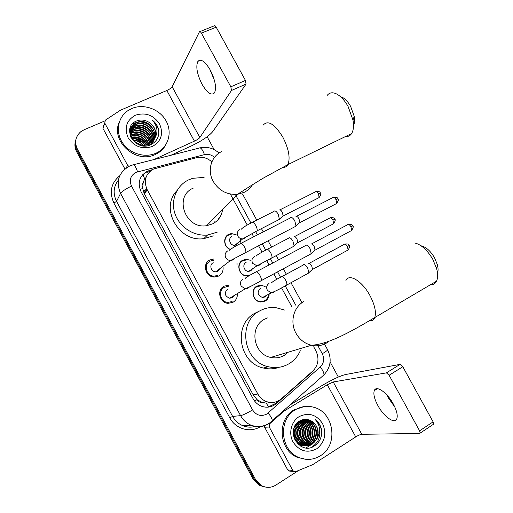 <?xml version="1.0" encoding="UTF-8"?>
<svg xmlns="http://www.w3.org/2000/svg" width="513" height="513" viewBox="0 0 513 513"><rect width="100%" height="100%" fill="white"/><g stroke="black" fill="none" stroke-linecap="round" stroke-linejoin="round"><path stroke-width="0.77" d="M269.19 294.712C268.883 297.559 267.542 299.688 265.157 301.086L260.835 302.01C252.877 301.785 249.914 289.422 256.987 286.081L260.912 285.17L265.131 286.51M248.747 275.904L247.292 276.026C239.026 276.353 235.473 263.535 242.867 260.155L246.182 259.283L250.357 260.251M230.273 249.504C223.636 247.234 222.668 237.032 228.792 234.294L231.44 233.505L237.481 235.21M240.103 238.346L240.995 243.284M237.372 294.597C237.275 298.053 235.781 300.637 232.896 302.349L228.067 303.33C219.455 302.984 216.448 289.768 224.123 286.196L228.439 285.215L226.31 286.626M223.078 267.318C223.386 271.217 221.905 274.134 218.628 276.071L214.524 277.046C205.533 277.366 201.821 263.586 209.888 259.963L213.453 259.027L211.612 260.559M205.309 267.78L206.123 268.1M212.286 275.891L212.408 276.757M206.322 264.33L206.931 264.394M219.647 292.891L220.43 293.276M225.867 301.977L225.874 302.85M220.943 289.627L221.61 289.762M211.856 161.89C207.323 157.844 202.218 156.439 196.55 157.677L153.656 168.969C145.551 173.74 143.39 180.64 147.18 189.669L257.834 393.997C259.944 397.755 262.945 400.326 266.85 401.711C272.23 403.333 277.084 402.352 281.4 398.768L312.815 371.021C318.419 365.243 319.445 358.516 315.899 350.841L313.687 346.788M262.079 402.391L256.994 399.64C258.186 401.621 259.886 402.538 262.079 402.391L266.221 403.154L270.935 402.481M145.981 177.46L144.07 180.332L143.146 182.775C141.812 184.468 141.633 186.334 142.62 188.374L140.087 189.598M142.62 188.374L143.146 182.775M142.755 188.617L144.525 194.074L253.185 394.805L256.859 399.39M291.929 306.915L281.554 287.902M276.866 279.309L273.884 273.846M269.056 265.003L266.722 260.719M262.04 252.139L258.501 245.656M253.679 236.814L251.934 233.62M247.253 225.04L230.337 194.042M265.221 487.023L260.341 485.426L254.294 479.277L77.046 150.482C75.174 146.878 74.795 143.223 75.918 139.53C74.795 143.223 75.174 146.878 77.046 150.482L254.294 479.277L260.341 485.426L265.221 487.023M263.996 486.805L259.142 485.221L253.121 479.091L76.687 151.784C74.821 148.193 74.449 144.557 75.565 140.876M152.284 169.681L147.462 171.169C139.433 175.901 137.285 182.724 141.017 191.644L253.146 398.819C255.192 402.481 258.103 405.001 261.886 406.379C267.267 408.059 272.127 407.098 276.469 403.507L312.193 371.951L314.924 368.719M298.72 470.402L275.898 485.08C271.204 487.901 266.42 488.087 261.559 485.638L255.48 479.456L77.412 149.174C74.302 142.409 75.405 136.612 80.708 131.783L84.042 129.795L104.658 121.004M207.149 136.766L214.165 149.623M330.103 361.928L338.343 377.023M278.328 400.865L275.148 403.673L267.824 407.175M146.763 172.419L150.02 171.336M211.215 71.871L213.498 77.348M214.421 80.329L209.74 69.114M210.266 70.044C205.078 61.406 200.961 58.501 197.922 61.329C195.626 66.446 197.005 74.09 202.051 84.26C207.214 92.936 211.35 95.822 214.466 92.917C216.71 87.903 215.306 80.278 210.266 70.044M126.204 168.027L127.551 165.199L104.761 123.088L102.953 128.391L103.543 125.486M124.922 169.001L102.953 128.391M170.912 155.259L191.227 145.993C201.654 140.985 208.804 136.221 212.664 131.7L246.054 84.087L231.485 90.468L199.852 137.516C198.916 138.645 197.114 139.85 194.446 141.126L153.804 159.601M199.916 31.614L214.197 25.855C214.716 25.387 215.383 25.817 216.191 27.163L201.404 33.14C200.596 31.787 199.942 31.344 199.442 31.806L172.137 86.723C171.291 88.012 169.521 89.275 166.84 90.5L120.497 110.186L105.364 120.138L104.761 123.088M231.485 90.468L230.844 86.806L245.464 80.432L216.191 27.163M245.464 80.432L246.054 84.087M230.844 86.806L201.404 33.14M127.551 165.199L128.949 166.443M156.093 153.15C144.999 158.261 129.789 153.714 122.626 142.967C115.342 132.29 117.676 117.74 127.583 110.872L131.854 108.499C143.813 103.325 159.678 109.154 166.077 120.882C172.637 132.534 168.264 147.5 156.439 152.989L156.093 153.15M165.943 144.595C163.641 148.873 160.236 152.098 155.721 154.278L155.381 154.439C136.028 164.468 110.006 140.863 119.452 121.639M158.709 130.078C157.882 126.147 155.805 122.889 152.476 120.305C157.722 126.358 158.344 132.578 154.349 138.972C157.196 132.316 155.375 126.743 148.885 122.241C144.967 119.901 140.992 119.433 136.952 120.831C120.459 126.692 134.913 152.38 150.527 144.801C156.664 141.793 159.396 136.888 158.709 130.078M135.483 115.188C145.48 112.116 153.509 115.04 159.556 123.954C163.673 133.726 161.306 141.222 152.451 146.442C142.434 149.687 134.329 146.789 128.135 137.747C124.031 127.795 126.48 120.279 135.483 115.188M153.913 139.683C158.331 130.129 145.987 118.42 136.452 122.94L134.823 123.774C129.834 127.487 128.667 132.303 131.322 138.221M147.866 145.609L148.911 145.108C162.647 138.324 150.02 116.284 136.644 122.498L135.015 123.332C122.607 130.347 136.041 150.533 149.084 143.8L149.77 143.454C149.084 135.265 139.222 129.584 132.104 132.784L130.187 133.822M153.355 140.447C156.786 131.027 144.781 120.375 135.676 124.697L134.053 125.531L130.526 129.167M153.502 140.261C157.177 130.802 145.083 119.888 135.868 124.261L134.246 125.089L130.597 128.936M152.739 141.165C155.227 131.924 143.589 122.325 134.906 126.435L133.297 127.262L130.289 130.09M152.9 140.992C155.619 131.7 143.884 121.844 135.099 125.999L133.489 126.833L130.34 129.853M152.047 141.844C153.637 132.816 142.409 124.274 134.149 128.154L130.142 131.039M152.226 141.678C154.035 132.598 142.704 123.787 134.335 127.724L130.174 130.802M151.29 142.473C152.008 133.681 141.235 126.217 133.399 129.853L130.078 132.021M151.482 142.319C152.419 133.47 141.524 125.73 133.585 129.43L130.084 131.777M150.45 143.05C150.347 134.566 140.075 128.154 132.655 131.533L130.103 133.04M150.668 142.915C150.764 134.335 140.363 127.673 132.841 131.116L130.09 132.784M149.527 143.582C148.661 135.503 138.933 130.058 131.924 133.2L130.231 134.092M148.507 144.044C145.256 135.746 139.485 132.681 131.2 134.842L130.469 135.182M148.776 143.935C145.628 135.438 139.831 132.271 131.379 134.432L130.398 134.906M147.366 144.442C143.884 137.151 138.375 134.451 130.841 136.33M147.667 144.352C144.153 136.714 138.51 133.938 130.732 136.035M146.064 144.749C142.761 138.888 137.862 136.484 131.379 137.548M146.41 144.685C143.05 138.459 137.984 135.977 131.225 137.234M144.544 144.942C141.556 140.568 137.426 138.548 132.155 138.869M144.955 144.91C141.864 140.158 137.529 138.029 131.937 138.523M142.633 144.935C140.203 142.165 137.106 140.652 133.335 140.376M143.165 144.961C140.562 141.78 137.17 140.12 132.989 139.972M139.542 144.339L135.708 142.467M141.582 145.557L141.229 145.205M140.588 144.621L134.842 141.806M136.561 143.544C140.69 145.724 144.794 145.948 148.873 144.211L154.362 138.952L149.552 143.871M130.405 129.372L129.488 131.706M130.482 129.148L129.494 132.078M130.155 130.283L129.776 130.892M129.667 131.097L129.488 131.437M130.212 130.052L129.847 130.668M129.738 130.873L129.488 131.399M130.02 130.988L129.597 131.572M154.4 138.876C156.92 132.219 155.08 126.679 148.885 122.241M132.995 138.414L131.867 138.414M136.573 128.635L130.283 130.148M129.949 130.321L129.526 130.558M137.202 126.948L130.706 128.622M130.68 128.635L129.84 129.129M137.843 125.243L130.122 127.724M148.725 124.447L145.307 122.748M139.151 121.773L132.713 123.569M139.421 144.3L135.817 142.537M142.3 142.248L135.618 138.965M147.09 145.75L146.686 144.987M146.494 144.666L146.141 144.108M143.268 140.863L136.08 137.33M131.944 137.054L131.181 137.131M146.154 136.586C143.794 134.368 140.94 132.957 137.593 132.36M147.116 135.118C144.653 132.745 141.659 131.264 138.132 130.68M148.077 133.63C145.525 131.104 142.39 129.552 138.69 128.981M135.079 128.923L130.244 130.328M129.866 130.526L129.513 130.725M149.046 132.123C146.397 129.443 143.133 127.827 139.254 127.269M135.733 127.25L130.635 128.821M130.597 128.84L129.751 129.34M150.014 130.591C147.276 127.763 143.884 126.076 139.837 125.544M136.394 125.55L130.058 127.923M151.963 127.474C149.059 124.345 145.416 122.53 141.037 122.043M137.74 122.107L132.373 123.928M158.825 133.54C158.883 128.314 156.766 123.902 152.476 120.305M341.652 96.995C344.916 98.483 347.897 101.587 350.591 106.294L354.201 116.323C354.842 120.183 354.611 123.267 353.502 125.576M345.486 136.541C348.083 136.804 350.123 135.81 351.61 133.553C353.502 130.449 353.964 125.974 353.002 120.125L348.032 106.345C344.319 99.855 340.241 95.598 335.784 93.578C332.007 92.084 329.109 92.757 327.076 95.585M193.202 188.156C173.477 196.287 185.328 229.587 206.688 225.675L212.626 223.86C218.378 220.782 221.693 215.992 222.578 209.49M217.172 232.216L207.547 235.012C193.888 236.506 179.46 227.156 174.984 213.754C170.399 200.384 176.549 185.482 188.681 179.845L192.715 178.319L204.097 177.389M213.273 235.877L203.808 238.641C178.697 242.572 159.511 208.06 176.998 190.599M218.166 218.326L218.076 219.705M214.864 221.629L214.607 222.719M421.436 245.9C426.226 247.138 430.599 251.107 434.556 257.795L437.384 264.714C438.256 268.132 438.294 270.954 437.506 273.173M430.183 284.914C433.081 285.023 435.191 283.779 436.512 281.188C437.942 278.129 437.999 274.006 436.685 268.825L432.786 259.309C427.329 250.094 421.346 244.65 414.837 242.982M267.401 317.932L264.503 319.233C248.901 326.858 253.262 354.342 270.761 357.426C275.539 358.446 280.015 357.773 284.189 355.419L288.293 352.181M300.297 350.706C297.816 356.375 293.975 360.761 288.787 363.877C282.432 367.494 275.616 368.449 268.337 366.731C242.982 361.614 237.275 321.715 259.924 310.807C264.83 308.153 270.069 307.075 275.641 307.588L284.824 310.108M279.245 367.27C274.122 369.091 268.863 369.347 263.464 368.033C238.532 363.024 232.96 323.831 255.25 313.097L257.622 311.936M213.318 260.303L210.15 261.13C203.039 264.33 206.335 276.475 214.261 276.167L217.845 275.308M213.228 262.707C208.919 264.657 210.965 272.018 215.768 271.787L217.884 271.274L220.135 268.44M290.666 217.595C291.82 217.102 293.199 218.185 294.802 220.846L296.001 225.912L294.924 226.714M295.982 216.454C296.828 216.095 297.829 216.877 298.983 218.788L299.836 222.437L299.175 223.033M228.195 286.472L224.373 287.331C217.602 290.486 220.282 302.138 227.868 302.42L232.094 301.554M227.56 289.101C223.931 293.038 224.649 296.078 229.721 298.22L232.229 297.694L234.236 295.482M305.812 245.233C307.018 244.836 308.435 245.977 310.044 248.651L311.224 253.512L310.141 254.339M311.102 244.028C311.981 243.739 313.007 244.554 314.168 246.477L315.008 249.985L314.354 250.594M231.267 234.261L228.772 234.999C222.905 237.622 224.04 247.446 230.465 249.35M231.947 236.365C227.541 238.327 230.004 245.887 234.858 245.285L236.544 244.816L238.718 242.136M274.275 211.074C275.34 210.58 276.648 211.612 278.193 214.184L279.386 219.198L278.412 219.917M279.463 209.984C280.239 209.625 281.188 210.368 282.297 212.215L283.15 215.832L282.554 216.364M245.951 260.014L242.835 260.828C235.903 264.003 239.244 276.013 246.99 275.693L250.466 274.846M246.118 262.387C241.918 264.317 243.983 271.595 248.67 271.364L250.729 270.858L252.697 268.671M288.922 237.833C290.037 237.423 291.371 238.513 292.923 241.097L294.103 245.919L293.122 246.657M294.084 236.679C294.898 236.384 295.866 237.166 296.982 239.026L297.822 242.502L297.232 243.047M237.602 263.996L236.653 263.99M260.623 285.876L256.936 286.729C250.312 289.864 253.095 301.445 260.546 301.644L264.586 300.785C266.702 299.547 267.953 297.675 268.325 295.167M260.322 288.473C256.801 292.391 257.545 295.392 262.553 297.489L264.945 296.969L266.632 295.302M303.606 264.657C304.773 264.336 306.139 265.478 307.704 268.081L308.858 272.724L307.877 273.48M308.743 263.445C309.596 263.214 310.583 264.035 311.712 265.907L312.532 269.254L311.942 269.806M388.508 396.85L393.907 405.142M394.818 407.04L388.719 398.434L387.148 395.254M393.298 403.994C387.155 392.426 376.119 384.891 374.285 390.624C373.207 393.984 374.375 398.902 377.792 405.379C383.724 416.633 394.914 424.681 396.857 418.685C397.889 415.357 396.703 410.458 393.298 403.994M290.339 471.165L288.851 471.005L287.722 469.921L292.769 470.447L269.267 427.028L264.631 427.239L264.304 425.828M287.722 469.921L264.631 427.239M290.371 404.783L321.843 385.661C331.924 379.71 339.766 376.01 345.384 374.561L400.076 364.371L402.808 366.724L389.117 375.266L386.411 372.868L333.238 381.961L327.3 384.756L283.792 411.253L269.819 423.655L269.267 427.028M292.769 470.447L293.917 471.556L295.777 471.607L312.75 464.631L355.74 436.909C358.292 435.338 360.312 434.466 361.8 434.293L419.653 433.472L420.153 433.113L419.596 430.824L433.107 421.859L402.808 366.724M433.107 421.859L433.639 424.142L433.126 424.514M419.596 430.824L389.117 375.266M320.42 455.749C313.571 459.924 306.396 460.507 298.899 457.493C280.072 450.318 278.02 419.198 295.424 409.727C301.278 406.29 307.441 405.482 313.911 407.316C334.11 412.343 338.721 445.066 320.42 455.749M305.902 459.308L297.508 457.41C278.764 450.267 276.725 419.294 294.064 409.861L304.228 406.559M321.491 429.419C320.542 425.226 318.426 421.898 315.142 419.448C320.221 425.155 320.881 431.516 317.117 438.544C319.573 430.984 317.605 425.104 311.218 420.91C307.409 418.852 303.625 418.832 299.855 420.859C284.439 429.259 299.412 455.897 314.136 446.118C319.926 442.257 322.382 436.691 321.491 429.419M299.169 416.614C308.602 412.17 316.386 414.478 322.53 423.539C326.871 433.741 324.915 442.174 316.662 448.837C307.216 453.479 299.348 451.203 293.064 442.02C288.293 433.357 291.217 421.417 299.169 416.614M304.607 445.9L309.948 444.162C319.169 439.057 317.31 422.969 307.774 420.294L301.516 420.07M298.245 444.341L299.881 445.124C303.613 446.438 307.114 446.124 310.391 444.168C319.625 439.057 317.759 422.949 308.217 420.269C305.421 419.365 302.708 419.512 300.086 420.724M303.741 445.765L308.185 444.136C317.361 439.057 315.521 423.065 306.03 420.404L302.946 419.826M302.728 419.82L302.24 419.82M303.952 445.803L308.627 444.143C317.81 439.057 315.963 423.039 306.466 420.371L303.157 419.788M302.882 445.573L306.447 444.111C315.572 439.064 313.744 423.154 304.305 420.506L302.093 420M303.093 445.624L306.877 444.117C316.021 439.064 314.187 423.129 304.735 420.48L302.304 419.948M302.029 445.31L304.722 444.085C313.809 439.064 311.994 423.244 302.599 420.615L301.259 420.25M302.24 445.38L305.152 444.091C314.245 439.064 312.43 423.219 303.029 420.583L301.471 420.179M301.182 444.976L303.023 444.059C312.058 439.07 310.262 423.334 300.913 420.718L300.438 420.564M301.394 445.066L303.446 444.066C312.494 439.064 310.692 423.308 301.336 420.692L300.644 420.48M300.349 444.579L301.336 444.034C310.147 439.166 308.672 423.898 299.656 420.968M300.554 444.681L301.753 444.04C310.679 439.115 309.031 423.616 299.849 420.859M299.521 444.098L299.669 444.008C308.024 439.372 307.223 425.059 298.899 421.462M299.727 444.226L300.086 444.014C308.55 439.32 307.588 424.764 299.092 421.333M297.925 444.04L298.483 443.687M298.694 443.533C306.03 438.679 305.434 426.123 298.143 422.045M298.085 444.194L298.688 443.828M298.899 443.687C306.524 438.897 305.895 425.867 298.335 421.891M297.264 443.367L297.668 443.052M297.88 442.873C304.062 437.833 303.606 427.156 297.386 422.725M297.431 443.546L297.867 443.219M298.085 443.052C304.555 438.038 304.062 426.906 297.578 422.545M297.072 442.103C302.016 435.678 301.875 429.484 296.636 423.52M297.271 442.309C302.49 435.729 302.343 429.394 296.822 423.308M296.264 441.186C300.131 435.454 300.002 429.881 295.892 424.469M296.463 441.43C300.599 435.511 300.471 429.779 296.078 424.213M295.462 440.077C298.252 435.152 298.149 430.336 295.155 425.617M295.661 440.378C298.72 435.236 298.611 430.215 295.341 425.303M294.654 438.673C296.386 434.755 296.309 430.894 294.43 427.072M294.86 439.057C296.847 434.87 296.764 430.74 294.609 426.669M293.846 436.659L293.718 429.176M294.052 437.262C294.994 434.338 294.943 431.433 293.891 428.541M294.783 439.667C296.431 442.302 298.566 444.123 301.176 445.143C304.921 446.47 308.441 446.15 311.731 444.187C320.221 439.436 319.599 424.886 311.218 420.91M293.321 434.357C294.321 439.615 297.085 443.219 301.612 445.156C305.363 446.477 308.884 446.156 312.18 444.194L317.117 438.544M298.867 444.867L299.881 445.124M294.648 431.734L293.949 428.355M296.11 430.914L294.744 426.386M300.637 429.439L297.296 422.815M303.741 428.701L300.054 422.116M305.325 428.361L301.65 421.981M306.921 428.041L303.266 421.84M308.537 427.739L304.902 421.705M310.173 427.438L306.55 421.564M311.16 447.394C318.15 443.251 320.926 437.005 319.477 428.656M294.956 427.316L294.642 426.598M299.509 426.643L297.181 422.93M299.021 444.745L299.38 444.418M299.958 443.822L303.01 438.955M300.663 446.098L301.003 445.861M301.041 445.835L301.362 445.592M301.567 445.438L302.612 444.534M303.189 443.95L306.216 439.25M305.806 425.777L302.721 421.519M302.17 421.013L301.221 420.262M307.428 425.566L304.356 421.385M303.805 420.884L302.529 419.903M309.063 425.354L306.005 421.25M305.459 420.756L303.722 419.48M306.081 447.862L311.025 444.829M311.583 444.277L314.565 439.936M314.084 424.732L311.051 420.82M320.67 438.262C322.76 430.683 320.914 424.418 315.142 419.448M268.716 406.995L266.221 403.154M144.801 179.031L142.806 174.561M256.994 399.64L254.583 401.044M144.525 194.074L147.18 189.669M253.185 394.805L257.834 393.997M143.178 190.727L146.968 189.271M145.73 178.306L145.205 178.441M253.121 479.091L255.48 479.456M76.687 151.784L77.412 149.174M144.179 193.395L146.789 188.899M227.49 235.134L227.759 235.627M241.578 261.008L241.828 261.47M255.705 286.953L255.936 287.383M263.496 301.266L263.727 301.695M145.243 178.428L145.506 179.249M214.472 157.382C211.497 154.727 208.163 153.804 204.463 154.612L135.887 172.4C130.482 175.568 129.032 180.127 131.527 186.084L252.595 409.919C256.295 415.408 261.014 416.793 266.754 414.087L320.285 366.955C323.94 363.178 324.607 358.773 322.279 353.733L317.829 345.576M268.69 423.834C263.098 427.079 257.263 427.553 251.178 425.245C246.618 423.328 243.091 420.128 240.597 415.639L120.561 193.395C115.643 181.583 118.529 172.56 129.231 166.315L129.282 166.289M260.444 426.611C250.306 433.196 235.538 429.041 229.766 417.787L113.931 203.09L116.554 201.352L120.561 193.395C122.017 191.362 125.672 188.925 131.527 186.084M271.595 421.68L272.345 420.846C272.313 419.166 270.941 416.556 268.222 413.003M113.931 203.09C109.064 192.24 111 183.122 119.741 175.741M118.368 180.114C113.45 186.604 112.847 193.683 116.554 201.352L232.626 416.415C235.031 420.756 238.449 423.86 242.867 425.713C247.009 427.342 251.197 427.547 255.423 426.322M252.595 409.919C246.913 413.228 242.912 415.139 240.597 415.639L232.626 416.415L229.766 417.787M295.777 305.19L285.241 285.882M280.56 277.315L277.584 271.858M272.762 263.028L270.402 258.712M265.734 250.152L262.22 243.72M257.404 234.896L255.615 231.619M250.94 223.059L235.339 194.472M322.953 375.92L323.927 374.894C324.12 373.06 322.908 370.418 320.285 366.955M322.279 353.733C325.678 351.7 327.474 350.405 327.666 349.847L327.608 349.744M204.463 154.612C202.411 149.219 200.577 147.064 198.973 148.142L133.688 164.705M137.593 171.797C135.567 166.231 133.957 163.942 132.758 164.936L130.347 165.795M149.283 171.528L149.995 170.271M311.628 372.072L312.193 371.951M275.148 403.673L276.469 403.507M199.852 137.516L172.137 86.723M194.446 141.126L166.84 90.5M221.86 151.482C211.189 156.138 206.938 170.419 213.184 181.365C218.936 190.682 227.035 194.998 237.468 194.318L244.182 192.337C247.702 190.579 250.472 188.034 252.499 184.712M263.156 125.114C267.946 119.811 274.506 123.819 282.836 137.144C288.781 148.93 290.473 158.081 287.915 164.596C286.761 166.687 285.055 167.565 282.798 167.238M303.863 301.554C293.526 307.011 289.665 322.183 295.995 333.277C299.592 339.568 304.716 343.563 311.365 345.268C316.784 346.455 321.837 345.711 326.524 343.03L329.288 341.087M345.858 280.784C348.628 272.935 362.063 280.765 369.931 295.52C374.823 304.902 376.427 312.25 374.74 317.573C373.733 319.984 371.963 321.08 369.431 320.856M296.476 216.332L332.687 197.672C333.546 196.851 334.656 197.505 336.009 199.634L336.643 203.501L335.88 203.898M337.849 198.845L336.009 199.634M227.689 250.895C225.072 252.653 224.489 255.025 225.944 258.02L227.875 259.879L230.036 260.553L232.658 260.033L234.274 258.635M229.741 250.344C230.85 248.843 234.351 246.638 240.251 243.72C241.129 242.72 242.521 243.778 244.419 246.9L244.573 247.195C245.695 249.491 246.086 251.19 245.74 252.293L244.925 252.729M311.545 243.931L347.519 224.758C348.404 223.905 349.558 224.579 350.969 226.784L351.597 230.51L350.828 230.921M348.25 224.348C353.194 223.835 351.886 225.592 352.745 225.88L350.969 226.784M242.995 279.046C240.398 280.842 239.827 283.24 241.29 286.241L245.329 288.755L247.984 288.21L249.35 287.094M245.426 278.437C243.438 279.085 249.421 275.276 255.647 272.14C256.551 271.108 257.994 272.211 259.969 275.449L260.123 275.738C261.207 277.937 261.592 279.572 261.264 280.637L260.444 281.092M279.925 209.862L315.367 191.862C316.168 191.112 317.207 191.753 318.483 193.779L319.118 197.582L318.432 197.935M320.324 193.035L318.483 193.779M239.68 229.683C237.198 231.337 236.653 233.588 238.045 236.442C239.193 238.128 240.744 238.943 242.7 238.891L244.432 238.41L246.009 237.038M241.277 229.221C242.598 227.657 246.105 225.464 251.793 222.636C252.697 221.687 254.044 222.668 255.82 225.585L255.968 225.867C257.064 228.125 257.411 229.792 257.007 230.882L256.211 231.299M294.507 236.583L329.724 218.096C330.552 217.32 331.622 217.98 332.95 220.077L333.585 223.751L332.892 224.117M334.739 219.237L332.95 220.077M254.326 256.551C251.857 258.238 251.325 260.514 252.723 263.381L256.975 265.817L259.097 265.298L260.457 264.176M256.308 256.045C254.326 256.827 260.091 252.941 266.51 249.754C267.446 248.773 268.838 249.793 270.684 252.813L270.838 253.095C271.896 255.262 272.236 256.872 271.852 257.924L271.056 258.353M309.127 263.374L344.12 244.4C344.967 243.598 346.076 244.284 347.455 246.452L348.09 249.991L347.391 250.37M344.781 244.021C349.674 243.502 348.34 245.214 349.199 245.509L347.455 246.452M269.011 283.497C266.561 285.222 266.035 287.517 267.44 290.39L271.326 292.795L273.795 292.263L274.91 291.397M271.326 282.945C272.704 281.56 276.02 279.559 281.271 276.943C282.227 275.936 283.67 276.994 285.594 280.117L285.747 280.393C286.767 282.477 287.1 284.022 286.741 285.042L285.94 285.491M361.8 434.293L333.238 381.961M355.74 436.909L327.3 384.756M386.411 372.868L400.076 364.371M269.126 423.693L269.819 423.655M260.912 285.17L259.655 285.908M246.182 259.283L245.047 260.104M231.44 233.505L230.414 234.403M262.053 402.378L266.85 401.711M259.142 485.221L261.559 485.638M143.672 192.228L145.083 189.855L143.159 190.65M255.288 426.425C251.069 427.598 246.926 427.361 242.867 425.713L251.178 425.245C257.641 427.444 263.759 426.726 269.517 423.09L323.927 374.894C330.686 367.468 331.93 359.119 327.666 349.847L324.299 343.684M301.791 302.484L290.993 282.714M286.337 274.199L283.362 268.748M278.553 259.944L276.193 255.621M271.544 247.112L268.036 240.7M263.233 231.895L261.438 228.612M256.789 220.096L242.527 193.991M219.032 153.086C213.588 148.174 207.29 146.423 200.141 147.827M147.494 172.111L148.199 170.855M210.311 71.083L210.452 70.39M200.686 60.175L197.922 61.329M135.015 123.332L134.823 123.774M134.246 125.089L134.053 125.531M133.489 126.833L133.297 127.262M132.732 128.551L132.546 128.981M131.988 130.251L131.809 130.674M131.257 131.937L131.072 132.354M130.526 133.604L130.347 134.015M156.439 152.989L155.721 154.278M354.201 116.323L353.002 120.125M206.688 225.675L237.468 194.318L249.844 186.418L262.566 178.524L287.915 164.596L351.61 133.553M207.547 235.012L203.808 238.641M437.384 264.714L436.685 268.825M270.761 357.426L311.365 345.268C329.224 344.229 352.918 330.507 374.74 317.573L436.512 281.188M268.337 366.731L263.464 368.033M333.405 197.281C336.348 197.069 337.823 197.582 337.83 198.82C338.83 199.159 338.433 200.724 336.643 203.501L299.739 222.668M214.261 276.167L213.235 276.93M215.768 271.787L230.414 260.572L295.879 226.22M241.078 243.297L290.39 217.922M299.836 222.437L296.001 225.912M227.868 302.42L226.714 303.106M229.721 298.22L245.329 288.755C250.055 286.818 255.365 284.112 261.264 280.637L311.109 253.82M352.745 225.88C353.714 226.188 353.335 227.727 351.597 230.51L314.918 250.216M256.481 271.698L305.466 245.618M315.008 249.985L311.224 253.512M316.021 191.509C318.9 191.33 320.33 191.83 320.304 193.003C321.298 193.363 320.901 194.889 319.118 197.582L283.061 216.037M234.858 245.285L242.7 238.891L257.007 230.882L279.271 219.474M252.595 222.225L274.057 211.343M283.15 215.832L279.386 219.198M330.385 217.73C335.226 217.262 333.918 218.98 334.733 219.218C335.701 219.519 335.316 221.026 333.585 223.751L297.739 242.707M246.99 275.693L246.548 275.981M248.67 271.364L256.975 265.817L293.987 246.195M267.324 249.331L288.646 238.154M297.822 242.502L294.103 245.919M260.546 301.644L260.046 301.907M262.553 297.489L271.326 292.795C275.404 291.262 280.54 288.678 286.741 285.042L308.749 272.999M349.199 245.509C350.135 245.772 349.77 247.266 348.09 249.991L312.455 269.453M282.086 276.501L303.266 265.029M312.532 269.254L308.858 272.724M377.356 388.694L374.285 390.624M420.153 433.113L433.639 424.142M293.917 471.556L288.851 471.005M298.899 457.493L297.508 457.41M308.217 420.269L307.774 420.294M306.466 420.371L306.03 420.404M304.735 420.48L304.305 420.506M303.029 420.583L302.599 420.615M301.336 420.692L300.913 420.718M301.612 445.156L301.176 445.143"/></g></svg>
